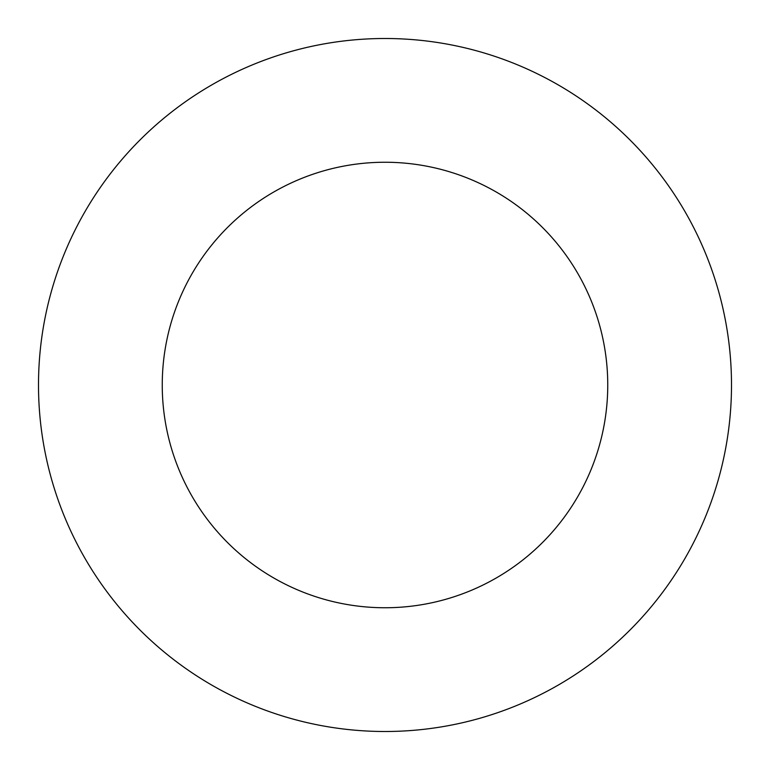 <?xml version="1.0" encoding="UTF-8"?>
<svg xmlns="http://www.w3.org/2000/svg" width="770" height="770" viewBox="0 0 770 770"><rect width="100%" height="100%" fill="white"/><g stroke="black" fill="none" stroke-linecap="round" stroke-linejoin="round"><path stroke-width="1.16" d="M607.751 385A222.751 222.751 0 0 0 385 162.249A222.751 222.751 0 0 0 162.249 385A222.751 222.751 0 0 0 385 607.751A222.751 222.751 0 0 0 607.751 385M731.5 385A346.5 346.5 0 0 0 385 38.5A346.5 346.5 0 0 0 38.5 385A346.5 346.5 0 0 0 385 731.5A346.5 346.5 0 0 0 731.5 385"/></g></svg>
